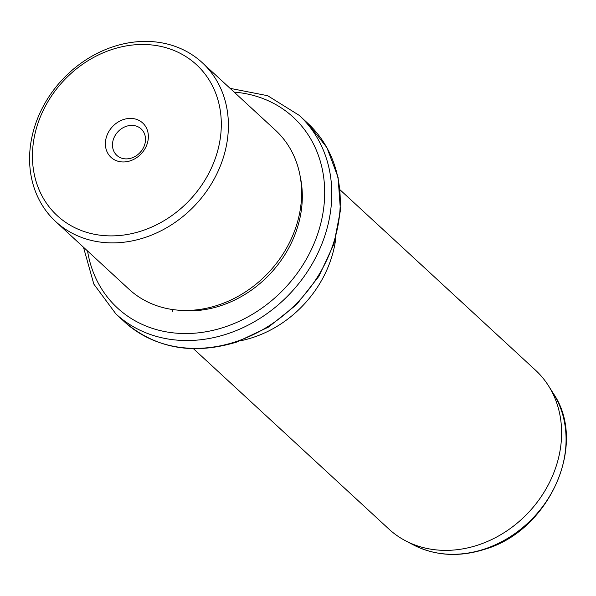<?xml version="1.0" encoding="UTF-8"?>
<svg xmlns="http://www.w3.org/2000/svg" width="596" height="596" viewBox="0 0 596 596"><rect width="100%" height="100%" fill="white"/><g stroke="black" fill="none" stroke-linecap="round" stroke-linejoin="round"><path stroke-width="0.89" d="M116.689 155.228A17.962 15.183 132.7 0 1 117.904 131.776A17.962 15.183 132.7 0 1 141.178 128.945A17.962 15.183 132.7 0 1 141.297 129.064A17.962 15.183 -47.3 0 1 140.082 152.516A17.962 15.183 -47.3 0 1 116.809 155.347A17.962 15.183 -47.3 0 1 116.689 155.228M111.877 49.528A102.683 86.8 -47.3 0 0 33.629 170.858A102.683 86.8 -47.3 0 0 141.863 230.846A102.683 86.8 -47.3 0 0 220.11 109.515A102.683 86.8 -47.3 0 0 111.877 49.528M142.884 123.163A23.363 19.75 -47.3 0 0 112.532 126.598A23.363 19.75 -47.3 0 0 110.863 157.202A23.363 19.75 -47.3 0 0 141.207 153.775A23.363 19.75 -47.3 0 0 142.884 123.163M144.776 237.573A108.092 91.367 132.7 0 1 55.689 221.578A108.092 91.367 132.7 0 1 35.104 125.294A108.092 91.367 132.7 0 1 113.21 46.712A108.092 91.367 132.7 0 1 202.297 62.707A108.092 91.367 132.7 0 1 222.882 158.998A108.092 91.367 132.7 0 1 144.776 237.573M55.689 221.578L128.907 289.149A108.092 91.367 -47.3 0 0 218.002 305.145A108.092 91.367 -47.3 0 0 296.1 226.569A108.092 91.367 -47.3 0 0 275.516 130.278L202.297 62.707M177.28 310.076A105.388 89.08 -47.3 0 0 220.788 305.696A105.388 89.08 -47.3 0 0 300.257 176.811M335.928 237.297A108.092 91.367 132.7 0 1 253.017 337.455A108.092 91.367 132.7 0 1 240.434 340.785M193.454 348.712L388.897 529.069A108.092 91.367 -47.3 0 0 405.66 540.855A108.092 91.367 -47.3 0 0 477.992 545.057A108.092 91.367 -47.3 0 0 548.603 385.955A108.092 91.367 -47.3 0 0 535.506 370.19L340.063 189.833M172.967 309.585L172.199 311.879M87.552 250.99A129.712 109.642 -47.3 0 0 224.342 327.167A129.712 109.642 -47.3 0 0 324.582 197.604A129.712 109.642 -47.3 0 0 234.161 92.112M83.47 247.221L93.825 284.091L115.892 313.906A135.113 114.209 -47.3 0 0 227.255 333.894A135.113 114.209 -47.3 0 0 324.88 235.673A135.113 114.209 -47.3 0 0 299.147 115.311L267.664 95.71L230.078 88.342M307.64 123.149L326.884 147.57L338.081 177.362L340.45 210.336L333.887 244.107L318.897 276.291L296.57 304.623L268.491 327.092L236.642 342.089C192.91 355.276 155.489 348.489 124.378 321.736A135.113 114.209 -47.3 0 0 235.74 341.731A135.113 114.209 -47.3 0 0 333.365 243.511A135.113 114.209 -47.3 0 0 307.64 123.149L299.147 115.311M553.356 393.509C588.133 443.871 549.527 530.529 484.913 549.236C459.218 557.364 435.438 555.949 413.572 544.99A105.708 89.348 -47.3 0 0 484.302 549.102A105.708 89.348 -47.3 0 0 553.356 393.509L548.603 385.955M124.378 321.736L115.892 313.906M413.572 544.99L405.66 540.855"/></g></svg>
